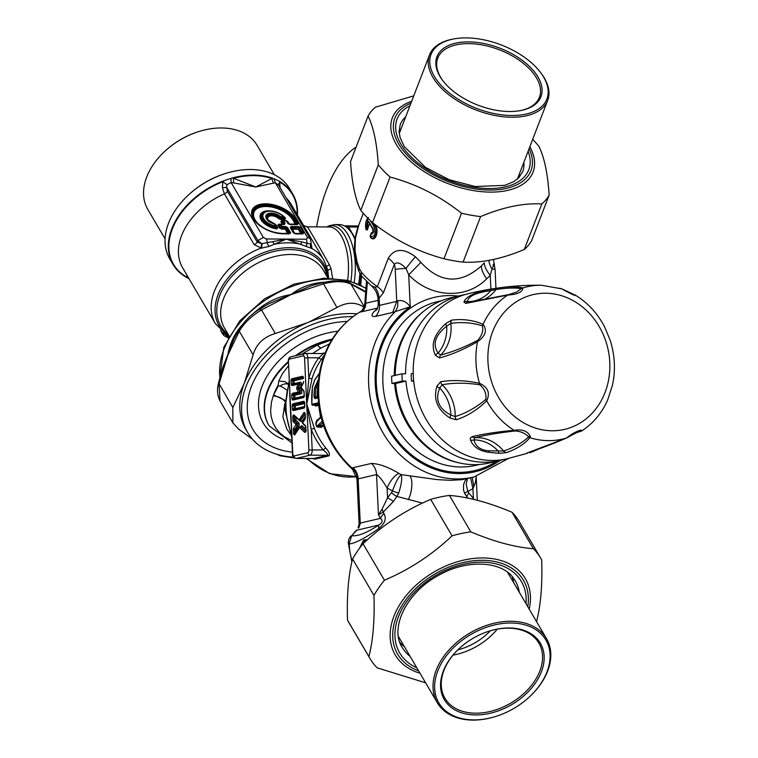 <?xml version="1.0" encoding="UTF-8"?>
<svg xmlns="http://www.w3.org/2000/svg" width="758" height="758" viewBox="0 0 758 758"><rect width="100%" height="100%" fill="white"/><g stroke="black" fill="none" stroke-linecap="round" stroke-linejoin="round"><path stroke-width="1.14" d="M391.952 383.472L402.299 381.066A88.932 77.799 -103.1 0 1 401.958 373.798L391.611 376.205A88.932 77.799 76.9 0 0 391.952 383.472L395.61 383.501A84.792 74.18 76.9 0 0 489.27 462.949L499.617 460.542A84.792 74.18 76.9 0 0 503.378 459.547M464.938 294.616A84.792 74.18 76.9 0 0 461.12 295.383L450.773 297.799A84.792 74.18 76.9 0 0 395.259 375.362M401.958 373.798L405.606 373.817A84.792 74.18 76.9 0 1 461.12 295.383M395.61 383.501L405.947 381.084A84.792 74.18 76.9 0 0 499.617 460.542M402.299 381.066L405.947 381.084M413.214 373.391L411.196 373.855A78.453 68.637 76.9 0 0 411.537 381.122L413.707 381.141M413.66 380.63L411.537 381.122M467.667 302.546L508.722 294.578A4.87 3.193 -102.6 0 0 507.756 295.07L465.791 303.389A4.87 4.084 -101.1 0 1 467.496 302.527L467.44 301.618C468.008 296.369 475.806 292.692 490.805 290.608L495.969 289.528C506.363 287.936 514.824 287.633 521.352 288.637L516.568 292.114L508.76 294.568A4.87 3.193 -102.6 0 0 508.722 294.578L509.907 294.303M581.879 430.809A4.87 4.813 -105.6 0 1 580.619 431.368L581.879 430.809C582.447 428.346 571.655 433.434 566.766 437.935A78.178 68.391 76.9 0 1 529.927 437.679L530.306 436.437A4.87 3.79 144.4 0 1 528.212 436.409L528.354 437.101A4.87 4.567 -148.3 0 0 529.927 437.679C524.517 444.074 516.662 449.058 506.382 452.621L499.276 453.341L488.73 452.299C479.369 450.982 473.267 446.86 470.424 439.953L470.311 438.029L472.073 436.693C483.86 433.841 497.883 431.728 514.132 430.345A78.178 68.391 76.9 0 1 486.702 400.764C490.341 392.995 487.934 387.167 479.482 383.283A4.87 3.695 106.1 0 0 479.833 384.78C484.533 388.826 486.532 393.686 485.859 399.362A4.87 3.989 -139.8 0 0 486.702 400.764C477.54 409.775 467.421 416.104 456.354 419.743L450.157 418.094C437.413 409.945 433.017 399.295 436.959 386.144L440.663 381.757C452.412 379.796 465.355 380.298 479.482 383.283A78.178 68.391 76.9 0 1 477.521 341.697C485.527 336.097 487.385 330.299 483.092 324.291A4.87 4.311 120 0 0 482.391 325.817C483.557 330.583 482.012 335.424 477.739 340.323A4.87 3.42 -122.7 0 0 477.521 341.697C463.905 349.457 451.247 354.867 439.536 357.928L435.509 355.426C430.459 345.108 433.86 334.505 445.704 323.638L451.654 320.132C462.825 318.739 473.305 320.122 483.092 324.291A78.178 68.391 76.9 0 1 507.756 295.07C517.667 294.407 522.707 292.029 522.868 287.945A4.87 4.756 113.3 0 0 521.352 288.637M465.791 303.389L463.915 302.054C465.999 296.416 475.2 292.086 491.525 289.044L498.612 287.926A4.87 4.387 82.7 0 0 495.969 289.528A38.98 34.101 76.9 0 1 484.627 299.296M498.612 287.926C508.988 286.439 517.07 286.448 522.868 287.945A78.178 68.391 76.9 0 1 541.582 285.245C516.928 284.913 492.321 287.775 467.771 293.839A84.792 74.18 76.9 0 0 413.205 372.936A84.792 74.18 76.9 0 0 470.746 456.913A84.792 74.18 76.9 0 0 506.268 458.978L526.488 453.53A4.87 4.709 -93.3 0 0 528.449 452.507M491.525 289.044A4.87 1.469 79.5 0 0 490.805 290.608A37.35 32.679 76.9 0 1 467.44 301.618A4.87 4.567 20.9 0 0 463.915 302.054M559.707 288.201L561.763 288.874C569.4 293.119 573.977 295.336 575.493 295.535M477.739 340.323C464.607 347.155 452.261 352.053 440.711 355.019L438.086 353.086C432.287 344.255 435.168 335.292 446.718 326.177L450.849 323.372C461.944 321.837 472.452 322.652 482.391 325.817M485.859 399.362C476.46 407.34 466.255 413.072 455.245 416.549L450.906 415.071C438.617 408.666 434.893 399.646 439.735 388.02L442.113 384.742C453.701 382.695 466.274 382.714 479.833 384.78M451.654 320.132A4.87 4.273 85.5 0 0 450.849 323.372A38.98 34.101 76.9 0 1 440.711 355.019A4.87 4.103 -106.9 0 0 439.536 357.928M445.704 323.638A4.87 1.867 47.3 0 0 446.718 326.177A37.35 32.679 76.9 0 1 438.086 353.086A4.87 3.648 -25.6 0 0 435.509 355.426M440.663 381.757A4.87 4.15 83.3 0 0 442.113 384.742A38.98 34.101 76.9 0 1 455.245 416.549A4.87 4.207 -111.1 0 0 456.354 419.743M436.959 386.144A4.87 2.985 16.4 0 0 439.735 388.02A37.35 32.679 76.9 0 1 450.906 415.071A4.87 2.407 -57.2 0 0 450.157 418.103M472.073 436.693A4.87 4.084 78 0 0 474.859 437.698C486.465 434.874 499.901 432.638 515.194 430.989A4.87 3.25 87.1 0 1 514.132 430.345C522.309 428.99 527.701 431.018 530.306 436.437M499.276 453.341A4.87 1.563 -88.6 0 1 498.385 451.256A37.35 32.679 76.9 0 0 473.958 439.924L474.859 437.698A38.98 34.101 76.9 0 1 503.587 451.029L488.796 450.811C480.525 450.138 475.579 446.5 473.958 439.924A4.87 4.169 -18.4 0 1 470.424 439.953M528.212 436.409C524.83 433.112 520.49 431.302 515.194 430.989M528.354 437.101C522.158 442.956 513.896 447.599 503.587 451.029A4.87 4.34 -111.1 0 0 506.382 452.621M561.763 288.874A4.87 1.023 -66.8 0 1 561.896 288.883L575.654 295.317C587.933 302.944 597.598 313.471 604.628 326.897L610.294 340.579C614.918 355.388 615.648 370.226 612.492 385.092L607.689 399.93C601.909 412.996 593.343 423.267 581.983 430.752M610.294 340.579L604.628 326.897M577.046 432.505L580.619 431.368A4.87 4.813 -105.6 0 1 580.344 431.435L580.211 431.463C578.847 431.103 567.789 437.357 567.06 437.83L567.06 437.83A4.87 3.25 66.8 0 1 566.766 437.935C551.824 444.273 538.73 449.219 527.492 452.763A4.87 4.112 72.2 0 0 528.032 452.64L567.06 437.83M580.344 431.435L578.316 432.032M527.492 452.763L526.488 453.53M530.041 452.753L538.985 448.925M361.604 272.397L359.633 269.137L357.103 262.088L355.028 250.481L355.445 238.059L358.913 224.662C352.972 240.03 352.991 255.617 358.96 271.43L361.869 276.329A7.305 4.349 -39.9 0 1 361.604 272.397A68.22 37.398 21.1 0 0 377.361 286.657A19.49 10.688 -158.9 0 1 383.377 292.863L394.302 264.476A9.75 4.624 90.4 0 1 395.24 269.441A9.75 0.976 -2.7 0 1 406.051 268.446C400.565 262.837 396.652 261.51 394.302 264.476A19.49 10.688 21.1 0 0 388.286 258.27C394.378 248.34 403.417 247.847 415.403 256.791L420.898 262.391C440.209 283.369 460.362 284.553 481.368 265.935L484.305 262.818C484.39 266.361 486.361 270.549 490.236 275.372L491.999 269.033A19.49 11.597 42.1 0 1 488.91 260.335M358.913 224.662L363.281 213.311M370.255 235.747L371.183 233.113L372.377 232.384A0.976 0.786 -60.6 0 1 371.865 233.218A0.976 0.777 -61.4 0 0 371.354 234.042C373.647 233.758 374.111 231.777 372.765 228.101A0.976 0.635 145.5 0 0 372.794 228.622L372.794 228.622A0.976 0.635 145.5 0 0 372.927 228.745M366.114 229.579L367.327 229.958L369.516 223.288A68.22 37.398 21.1 0 0 373.088 229.38L373.249 229.683M373.41 231.597L372.377 232.384M372.765 222.757A68.713 37.663 -158.9 0 0 374.31 225.145C378.46 230.148 374.897 241.688 370.51 236.979A0.976 0.701 -44.2 0 1 370.292 236.269C375.163 237.112 376.281 233.635 373.647 225.818A0.976 0.635 -34.5 0 1 374.31 225.145A0.976 0.635 145.5 0 0 374.983 224.463A68.22 37.398 21.1 0 0 374.983 224.463C379.606 229.987 375.636 242.901 370.728 237.69A0.976 0.701 135.8 0 0 370.671 237.15M370.283 236.742L370.728 237.69M370.33 235.719A0.976 0.531 21.1 0 0 370.207 235.871A0.976 0.976 0 0 0 370.416 236.903L370.51 236.979M371.401 233.246L370.207 235.871A0.976 0.531 21.1 0 0 370.292 236.269L371.088 234.203A0.976 0.531 -158.9 0 1 371.126 233.654L372.851 233.085L372.794 228.622L369.146 222.397A0.976 0.701 154.1 0 0 369.326 222.606C368.132 221.62 367.535 222.7 367.554 225.865L367.431 227.353A0.976 0.531 -158.9 0 1 366.73 226.794L368.322 225.467M368.018 218.323L365.934 228.859A0.976 0.616 161.9 0 0 366.095 229.456L366.635 229.418A0.976 0.531 -158.9 0 1 365.934 228.859L366.73 226.794M369.099 222.255L369.146 222.397A0.976 0.701 154.1 0 1 369.137 221.923C367.554 220.597 366.768 222.037 366.777 226.244M366.095 229.456L367.431 227.353A0.976 0.531 21.1 0 1 368.123 227.893M371.126 233.654L371.865 233.218M459.054 462.863A84.062 73.535 -103.1 0 1 394.605 383.491M394.293 375.58A84.062 73.535 -103.1 0 1 423.713 311.244M365.195 541.771L364.058 540.094A0.976 0.976 0 0 0 363.196 540.577L363.243 540.937A70.655 48.692 149.6 0 0 359.775 547.939M317.867 386.608L317.706 387.689A69.196 60.536 76.9 0 0 317.052 396.794L317.147 397.296M420.898 262.391L408.723 274.813L406.051 268.446A19.49 2.312 127.6 0 1 415.403 256.791M358.96 271.43A7.305 3.098 -22.1 0 1 359.633 269.137M493.486 259.425L495.078 269.592A9.75 0.976 -2.7 0 0 491.999 269.033C494.51 263.481 494.841 262.183 492.984 265.148M364.503 540.094A68.22 47.005 -30.4 0 1 364.56 539.98L364.124 540.454L365.081 540.312L364.342 540.302A0.976 0.673 149.6 0 0 363.243 540.937L364.247 542.643M301.381 390.18A1.952 0.929 90.4 0 1 301.807 392.265A1.952 0.929 90.4 0 1 300.992 393.8A0.976 0.853 76.9 0 0 300.092 392.824L300.282 391.014A0.976 0.739 -38.9 0 0 301.381 390.18L299.789 388.21A0.976 0.739 -38.9 0 1 298.69 389.044L298.614 387.49A0.976 0.625 -152.7 0 1 299.789 388.21L301.163 385.538A0.976 0.625 27.3 0 0 299.988 384.818L299.202 383.131A0.976 0.853 76.9 0 0 298.396 384.098L292.218 385.538A0.976 0.853 -103.1 0 1 293.033 384.571M298.633 422.68A1.952 0.929 90.4 0 1 299.183 424.253A1.952 0.929 90.4 0 1 298.794 426.043A0.976 0.692 33.3 0 0 297.667 425.247L297.591 423.57A0.976 0.786 -47.5 0 0 298.633 422.68L295.999 420.273L294.682 420.368L294.53 417.023L295.516 416.976M318.142 382.221L315.953 387.679A71.148 62.241 76.9 0 0 315.328 396.785L315.745 397.647A0.976 0.853 -103.1 0 0 314.93 398.575L314.011 396.822L317.943 396.813M361.869 276.329L371.344 285.738L375.002 287.206L377.361 286.657L388.286 258.27M379.246 297.913C377.692 299.884 377.664 299.941 379.161 298.112A19.49 16.752 65.1 0 0 375.002 287.206M467.459 478.544L466.189 484.191L467.79 491.383A7.315 0.777 155.8 0 0 464.597 493.439L467.913 498.12M472.613 499.143L473.38 498.357L473.826 499.437M466.701 497.883L466.843 496.907A7.315 1.914 137.5 0 1 468.918 493.098L473.38 498.357L472.926 488.683L470.576 477.815M364.56 539.98L366.161 539.696L366.616 540.482M384.06 513.716L383.169 512.19A7.305 2.066 -119.6 0 0 382.032 509.234L387.575 497.769L387.111 488.105A14.62 5.562 118.9 0 1 399.115 473.513C388.598 467.165 379.379 463.801 371.458 463.422A14.62 12.791 76.9 0 1 376.555 474.565C379.341 476.242 382.856 480.761 387.111 488.105A109.645 95.915 76.9 0 0 392.502 490.862A7.315 2.103 -160.3 0 0 398.708 492.984L396.946 496.433A7.315 2.956 39.8 0 1 391.535 492.567L387.575 497.769L393.497 501.351L383.169 512.19L378.46 514.9L380.488 518.358A9.75 6.718 -30.4 0 1 384.06 513.716C386.618 518.728 384.903 523.626 378.905 528.43C365.166 538.199 355.227 543.382 349.087 543.969L351.674 535.707C357.691 536.484 366.739 532.94 378.801 525.067A9.75 4.15 54.6 0 0 378.905 528.43M422.5 503.104L396.946 496.433L393.497 501.351M303.57 382.392A0.976 0.625 27.3 0 0 303.342 382.601L301.106 386.94A0.976 0.625 27.3 0 0 301.115 387.385L303.702 390.597A0.976 0.739 141.1 0 0 303.806 391.213L304.309 395.543M318.398 379.587L314.646 387.594L317.706 387.689M317.687 380.355L318.786 381.426M391.535 492.567L392.502 490.862C395.581 482.41 398.481 477 401.209 474.631L437.205 479.615L450.233 480.316L461.755 479.719L473.892 477.047L508.372 458.514M398.708 492.984C401.465 484.457 402.299 478.336 401.209 474.631A95.025 83.124 76.9 0 1 399.115 473.513M464.597 493.439L463.47 489.677L463.564 484.694L464.919 480.97L467.146 478.412M481.368 265.935C481.396 269.602 483.159 273.894 486.674 278.83C465.895 300.035 430.004 297.543 408.723 274.813L410.23 306.8C406.724 301.874 402.583 299.855 397.817 300.746L396.747 301.371L392.691 312.448L395.354 311.566A95.025 83.124 76.9 0 0 378.953 425.134A95.025 83.124 76.9 0 0 473.892 477.047M499.958 460.457A90.155 78.87 76.9 0 1 388.996 430.07A90.155 78.87 76.9 0 1 410.23 306.8L395.354 311.566L397.675 306.791L397.817 300.746M376.783 309.709L374.111 311.51C370.965 315.214 371.411 316.872 375.447 316.474A14.62 12.791 76.9 0 0 379.502 305.389L378.612 305.038L378.233 303.503M356.194 530.363L351.674 535.707A347.751 92.069 137.2 0 1 356.876 530.183L378.801 525.067C382.544 522.783 383.103 520.547 380.488 518.358L360.249 523.077A9.75 0.976 177.3 0 0 359.093 523.589L359.112 524.166L360.258 523.598A9.75 8.527 76.9 0 0 360.249 523.077L358.164 478.857L355.54 472.187L352.015 468.074A21.565 8.224 35 0 1 353.067 467.714A14.62 12.791 -103.1 0 1 358.164 478.857L376.555 474.565L378.46 514.9L382.032 509.234M350.945 535.934A9.75 9.75 0 0 0 348.348 543.344A9.75 1.829 -4.4 0 0 349.087 543.969L349.855 551.568L351.977 561.47M291.887 440.663L284.572 436.835L279.626 432.78L275.77 428.071L273.041 422.945L271.137 416.436L270.606 410.827L271.411 402.384L273.202 395.922A61.436 42.268 -30.5 0 1 273.562 394.937L284.999 400.3M278.499 385.642A13.227 9.115 -30.4 0 1 278.063 385.377A63.35 43.651 149.6 0 0 273.562 394.937L278.499 385.642A9.75 4.103 -146.6 0 1 280.005 386.097A9.75 4.103 -146.6 0 1 286.515 389.944M319.213 373.741L314.741 379.947L312.533 386.788M315.972 423.731A0.976 0.474 -2.2 0 0 315.802 424.016A0.976 0.474 -2.2 0 0 315.972 424.272L317.242 420.993L320.511 417.933L320.587 416.028A72.124 63.094 76.9 0 1 318.654 404.668L317.564 402.915L318.464 403.862M322.671 420.785L316.721 426.403L317.223 426.839M320.511 417.933L321.098 416.872L320.511 417.933M366.521 281.36L364.731 304.394L365.716 303.257C365.773 307.075 364.38 309.918 361.528 311.803L359.955 312.031C363.044 310.212 364.731 307.473 365.015 303.806M468.918 493.098L467.79 491.383A109.645 95.915 76.9 0 0 472.926 488.683L475.247 483.092L476.204 477L477.303 500.299M374.111 311.51L377.342 308.686M377.029 309.302L375.731 309.965M280.005 386.097A9.75 5.676 136 0 1 288.04 384.23M290.2 433.993L286.789 428.99L282.867 416.891L284.828 403.389M288.173 383.794L284.913 381.606L278.792 381.037L282.308 373.865L288.362 365.887M278.063 385.386L278.792 381.037M312.684 405.16L318.322 403.891M318.322 425.086A0.976 0.853 71.1 0 0 319.184 425.74L322.709 423.011M323.306 424.878L321.648 425.759L319.184 425.74L317.725 426.944L320.17 426.953L321.648 425.759A0.976 0.853 -108.9 0 1 322.491 426.375L323.638 425.844M316.702 426.337L316.721 426.403A72.124 63.094 76.9 0 1 315.972 424.272L315.934 424.243M301.703 354.242L317.365 344.966L331.796 339.821M358.761 527.975L360.258 523.598M364.731 304.394C363.054 309.435 361.49 311.936 360.041 311.889L359.955 312.031A95.025 83.124 76.9 0 0 352.015 468.074L356.999 479.198L357.748 479.065M359.112 524.195L358.022 527.9M294.066 455.946A2.435 2.132 76.9 0 0 296.321 458.382A4.87 2.312 90.4 0 1 296.056 458.41C293.355 457.5 292.171 456.003 292.512 453.919L288.457 361.765A2.435 1.156 90.4 0 1 289.49 359.074L303.285 355.862A2.435 1.156 90.4 0 1 304.555 358.013L307.843 357.767L308.809 378.147L306.725 404.023L311.225 429.407L312.182 449.788A4.87 2.312 90.4 0 1 310.117 455.17A2.435 2.132 -103.1 0 1 307.852 452.725L294.066 455.946A2.435 1.156 90.4 0 1 292.796 453.796L292.512 453.928M303.285 355.862A2.435 2.132 -103.1 0 1 305.322 353.455A4.87 2.312 90.4 0 1 305.578 353.427L322.709 353.579C323.183 353.825 321.875 355.246 318.767 357.833A70.655 61.815 76.9 0 0 308.809 378.147L311.993 378.773L306.725 404.023L308.894 450.044L323.107 449.864C326.461 452.479 327.92 454.288 327.503 455.283L310.117 455.17L296.321 458.382L312.997 458.495M318.464 404.289L314.523 405.189M322.491 426.375L321.165 427.465A0.976 0.815 -147.8 0 0 320.17 426.953L319.668 426.953M312.618 353.474L321.108 347.979L329.417 343.933M291.063 423.22L289.641 393.184M304.555 358.013L306.725 404.023L314.333 428.261L311.225 429.407A70.655 61.815 76.9 0 0 323.107 449.864L325.807 448.016C329.114 451.796 330.156 454.412 328.934 455.88A2.435 2.132 -103.1 0 0 327.503 455.283L313.708 458.505A2.435 2.132 -103.1 0 1 315.139 459.092L312.353 458.524M324.291 355.057L321.61 359.169A2.435 0.938 35.9 0 1 318.767 357.833L307.843 357.767A4.87 2.312 90.4 0 0 305.578 353.427L291.081 356.724A2.435 2.132 76.9 0 0 289.49 359.074M322.993 353.55A2.435 2.132 76.9 0 0 324.073 353.001L324.898 353.522M312.552 386.618A72.124 63.094 76.9 0 0 311.926 404.232A0.976 0.853 76.9 0 0 312.836 405.179L314.627 405.189A0.976 0.853 -103.1 0 1 315.527 406.108L314.437 404.412M321.165 427.465L319.829 427.067M529.529 696.801A62.071 42.77 -30.4 0 1 496.367 716.263A62.071 42.77 -30.4 0 1 435.101 680.675A62.071 42.77 -30.4 0 1 511.015 623A62.071 42.77 -30.4 0 1 549.124 647.957A62.071 42.77 -30.4 0 1 529.529 696.801L529.814 696.536A63.312 43.623 149.6 0 0 546.518 638.643A63.312 43.623 149.6 0 0 510.939 621.266A63.312 43.623 149.6 0 0 449.124 649.786A63.312 43.623 149.6 0 0 437.309 702.723L398.452 636.502A63.312 43.623 -30.4 0 1 398.386 636.379M507.595 572.299A63.312 43.623 -30.4 0 1 507.661 572.413L546.518 638.643M488.588 631.31A54.462 37.53 -30.4 0 1 508.277 628.174A54.462 37.53 -30.4 0 1 538.881 643.116A54.462 37.53 -30.4 0 1 528.714 688.652A54.462 37.53 -30.4 0 1 475.55 713.193A54.462 37.53 -30.4 0 1 444.946 698.241A54.462 37.53 -30.4 0 1 459.168 648.573M509.101 627.975A55.694 38.383 149.6 0 0 488.777 631.253A55.694 38.383 149.6 0 0 459.016 648.706A55.694 38.383 149.6 0 0 459.357 711.999A55.694 38.383 149.6 0 0 537.593 679.613A55.694 38.383 149.6 0 0 509.101 627.975M497.295 629.149A54.462 37.53 -30.4 0 1 453.028 655.12M437.309 702.723A63.312 43.623 149.6 0 0 472.888 720.1A63.312 43.623 149.6 0 0 495.997 716.376L496.367 716.263M490.36 630.779A48.768 33.608 -30.4 0 1 457.832 649.862M442.861 80.699A54.462 29.846 -158.9 0 1 437.773 58.101A54.462 29.846 -158.9 0 1 468.624 43.623A54.462 29.846 -158.9 0 1 521.75 62.109A54.462 29.846 -158.9 0 1 539.431 97.232A54.462 29.846 -158.9 0 1 520.5 110.592M468.548 41.88A55.694 30.528 21.1 0 0 442.52 80.253A55.694 30.528 21.1 0 0 521.049 110.478A55.694 30.528 21.1 0 0 535.034 72.626A55.694 30.528 21.1 0 0 468.548 41.88M466.208 37.9A62.071 34.025 -158.9 0 1 540.738 72.73A62.071 34.025 -158.9 0 1 520.111 115.064A62.071 34.025 -158.9 0 1 440.142 84.28A62.071 34.025 -158.9 0 1 453.227 39.046A62.071 34.025 -158.9 0 1 466.208 37.9M453.227 39.046L452.138 39.264A63.312 34.697 21.1 0 0 429.521 54.917A63.312 34.697 21.1 0 0 450.072 95.745A63.312 34.697 21.1 0 0 511.821 117.234A63.312 34.697 21.1 0 0 547.683 100.407A63.312 34.697 21.1 0 0 541.401 73.621L540.738 72.73M425.636 682.825L377.19 667.855A99.023 68.229 -30.4 0 1 372.614 662.52A99.023 68.229 -30.4 0 1 369.904 658.399A99.023 68.229 -30.4 0 1 368.909 656.627C373.05 640.415 374.736 620.016 373.959 595.418A99.023 68.229 -30.4 0 1 384.42 580.221C409.434 569.628 431.984 554.837 452.071 535.849A99.023 68.229 -30.4 0 1 470.822 531.889C494.15 541.695 515.014 547.304 533.414 548.726A99.023 68.229 -30.4 0 1 540.71 558.182A99.023 68.229 -30.4 0 1 541.695 559.954C542.482 584.56 540.795 604.96 536.645 621.162A99.023 68.229 -30.4 0 1 536.456 621.494M399.826 642.329A65.605 45.205 149.6 0 0 404.44 646.707M513.649 582.627A65.605 45.205 149.6 0 0 512.076 576.468M540.71 558.182L519.315 521.722A99.023 68.229 149.6 0 0 512.029 512.266C488.692 502.459 467.828 496.85 449.428 495.429A99.023 68.229 149.6 0 0 430.677 499.389C405.672 509.982 383.122 524.773 363.035 543.761A99.023 68.229 149.6 0 0 352.565 558.959C348.424 575.161 346.738 595.57 347.515 620.167A99.023 68.229 149.6 0 0 348.509 621.948L369.904 658.399M452.071 535.849L430.677 499.389M449.428 495.429L470.822 531.889M363.035 543.761L384.42 580.221M373.959 595.418L352.565 558.959M347.515 620.167L368.909 656.627M533.414 548.726L512.029 512.266M532.685 139.377A99.023 54.273 -158.9 0 1 538.91 146.332C544.339 157.351 547.75 173.61 549.143 195.119A99.023 54.273 -158.9 0 1 545.931 199.771A99.023 54.273 -158.9 0 1 541.809 203.959C523.427 202.926 503.028 207.142 480.6 216.589A99.023 54.273 -158.9 0 1 461.508 213.206C439.716 195.915 415.896 183.862 390.067 177.059A99.023 54.273 -158.9 0 1 378.308 164.827C376.916 143.328 373.495 127.069 368.066 116.05A99.023 54.273 -158.9 0 1 375.399 107.21L413.764 95.859M519.325 177.192A65.605 35.958 21.1 0 0 519.23 174.321M401.067 128.832A65.605 35.958 21.1 0 0 399.078 130.897M368.066 116.05L350.547 161.577C351.939 183.076 355.35 199.335 360.78 210.354A99.023 54.273 21.1 0 0 372.538 222.587C394.34 239.879 418.151 251.921 443.989 258.734A99.023 54.273 21.1 0 0 463.081 262.116C481.463 263.149 501.862 258.933 524.29 249.486A99.023 54.273 21.1 0 0 528.411 245.298A99.023 54.273 21.1 0 0 531.623 240.646L549.143 195.119M390.067 177.059L372.538 222.587M360.78 210.354L378.308 164.827M443.989 258.734L461.508 213.206M480.6 216.589L463.081 262.116M524.29 249.486L541.809 203.959M310.771 244.294L310.695 244.01A4.87 4.643 -105 0 0 311.955 248.529L286.353 239.102L269.232 246.378L261.434 248.15L254.214 244.673A4.87 3.354 -30.4 0 0 257.218 242.096L257.891 240.561L263.329 237.444L266.323 238.959A4.87 2.312 90.4 0 1 267.157 243.053A4.87 1.961 -118.9 0 0 269.232 246.378M225.088 334.259L226.471 335.974A4.87 0.796 130 0 1 227.012 335.567M228.101 337.935L223.762 335.51L222.539 332.411L228.48 337.225M327.75 271.231C327.096 270.805 328.195 269.971 331.038 268.749L332.554 278.158M310.695 244.01L310.562 243.943A4.87 4.567 -100.9 0 0 311.69 248.491M310.382 239.149A4.87 3.354 149.6 0 0 310.354 239.092L311.178 242.645L310.553 243.943L307.217 243.327A4.87 2.17 -59.6 0 0 306.44 246.634M272.7 241.641A4.87 2.53 -115.1 0 0 274.567 244.18A62.867 43.32 -30.4 0 1 301.362 244.36A4.87 1.743 -66.4 0 1 301.57 241.84L286.353 239.102L262.022 243.612A4.87 1.118 -85.6 0 1 261.434 248.15M266.323 238.959L306.384 239.234L307.217 243.327L301.57 241.84M254.214 244.673L224.406 193.868L222.388 187.586L222.843 181.721L226.936 184.677L226.651 187.321L257.891 240.561L261.557 243.669A4.87 1.345 -84.7 0 1 260.828 248.179A62.867 43.32 149.6 0 0 215.424 323.694L228.812 336.637M307.378 227.201C305.455 222.966 316.872 242.427 329.36 264.656L331.038 268.749M311.074 244.701A4.87 3.354 149.6 0 0 311.5 245.061L311.955 248.529A62.867 43.32 149.6 0 1 323.856 260.06L327.683 269.744L328.631 278.063M286.249 198.018A62.867 43.32 149.6 0 1 291.1 204.243L323.856 260.06M187.254 275.685L186.241 276.803L188.069 277.077M280.043 187.984L279.778 182.109L278.347 184.545M261.557 243.669L257.218 242.096L227.409 191.291L226.651 187.321A4.87 0.966 2 0 1 222.388 187.586M233.492 178.263L255.768 186.989L271.847 178.518L273.306 183.161L255.768 186.989L233.597 182.896L233.492 178.263A139.273 80.168 -157.1 0 1 232.119 178.064A69.442 47.849 -30.4 0 1 273.022 178.338A139.245 80.49 -157.4 0 1 271.847 178.518A68.95 47.517 -30.4 0 0 233.492 178.263M189.055 278.764L186.383 277.286A9.238 4.33 -1.8 0 1 186.241 276.803A68.95 47.517 149.6 0 1 172.303 229.039A68.95 47.517 149.6 0 1 222.843 181.721A9.229 8.613 -51.9 0 1 223.487 180.897A69.442 47.849 -30.4 0 0 173.013 264.428L169.754 258.857A69.442 47.849 149.6 0 1 188.069 195.356A69.442 47.849 149.6 0 1 225.164 173.591A69.442 47.849 149.6 0 1 289.537 188.571L292.796 194.143A69.442 47.849 -30.4 0 1 297.411 215.007M186.383 277.286A69.442 47.849 -30.4 0 1 173.013 264.428M278.556 185.028L275.41 182.868L273.903 178.689L279.437 181.276A69.442 47.849 -30.4 0 1 292.796 194.143M279.437 181.276A9.238 6.936 -70.2 0 1 279.778 182.109A68.95 47.517 149.6 0 1 297.108 214.486M226.936 184.677L231.124 182.564L231.019 178.395L232.119 178.064M273.903 178.689L273.022 178.338M273.306 183.161A147.545 80.869 -158.9 0 0 275.41 182.868L307.615 237.747A4.87 3.354 149.6 0 1 310.354 239.092L278.394 184.734M231.019 178.395L223.487 180.897M354.185 282.298A43.86 20.788 -89.6 0 0 339.565 225.742A43.86 20.788 -89.6 0 0 334.837 224.567L339.518 224.595A43.86 20.788 90.4 0 1 350.67 231.569A43.86 20.788 90.4 0 1 355.057 239.651M359.861 273.344A43.86 20.788 90.4 0 1 358.562 284.079M266.38 211.198A13.966 7.656 21.1 0 0 266.049 211.255A13.966 7.656 21.1 0 0 261.917 219.858A13.966 7.656 21.1 0 0 276.604 228.262L275.741 227.059L276.537 226.453A1.459 1.004 149.6 0 0 275.76 226.111A12.185 6.68 -158.9 0 1 263.699 213.377A12.185 6.68 -158.9 0 1 283.511 216.769A1.459 0.777 -44.7 0 1 284.108 216.883A1.459 0.777 -44.7 0 1 284.155 216.93L283.767 217.745A1.459 0.692 -89.6 0 0 283.511 216.769L280.631 216.75A1.459 0.673 -48.9 0 0 279.797 217.319L280.877 217.726A1.459 0.692 -89.6 0 0 280.631 216.75A9.087 4.984 -158.9 0 0 266.437 214.76A9.087 4.984 -158.9 0 0 274.557 224.065L275.741 227.059A13.218 7.248 -158.9 0 1 262.609 218.948A13.218 7.248 -158.9 0 1 266.702 211.122A13.218 7.248 -158.9 0 1 284.06 216.835M274.604 224.046L275.58 224.662A46.532 2.435 -123.3 0 1 275.344 224.396A1.459 1.383 -42.4 0 0 275.201 224.216L275.201 224.216A1.459 1.383 -42.4 0 0 274.51 223.818L274.557 224.065A1.459 1.004 149.6 0 1 275.344 224.396L277.324 227.637A0.976 0.673 149.6 0 0 277.845 227.864L276.101 224.889A0.976 0.673 -30.4 0 1 275.58 224.662L275.201 224.216A1.459 1.459 0 0 0 274.472 223.781L267.602 219.659A8.054 4.415 -158.9 0 1 269.725 214.258A8.054 4.415 -158.9 0 1 279.797 217.319A40.098 37.786 58.8 0 1 279.342 218.332L280.631 219.432L284.819 219.46L285.093 218.029L284.155 216.93A1.459 1.459 0 0 0 284.108 216.883C278.916 212.268 273.117 210.354 266.702 211.122L266.049 211.255M302.859 233.947L295.497 233.89A1.459 0.692 -89.6 0 0 295.061 233.568A1.459 0.692 -89.6 0 0 294.985 233.578L291.053 227.921L291.413 227.495A1.459 0.692 -89.6 0 0 291.157 226.509L290.276 227.58A1.459 1.004 -30.4 0 1 291.053 227.921L291.764 228.973A0.976 0.673 149.6 0 0 292.285 229.2L298.33 229.248L298.775 227.542L302.707 233.208L302.347 233.635A1.459 0.692 90.4 0 1 302.423 233.625L302.423 233.625A1.459 0.692 90.4 0 1 302.859 233.947L303.74 232.877A1.459 1.004 149.6 0 0 302.707 233.208L295.137 233.578M294.985 233.578L294.123 233.142L294.985 233.578M295.497 233.89L293.346 232.81A1.459 1.004 -30.4 0 1 294.123 233.142L294.284 233.265A0.976 0.966 -52.8 0 0 294.407 233.417M301.428 233.616L301.542 233.312A0.976 0.673 -30.4 0 1 300.85 233.54L294.805 233.492L291.413 227.495L298.775 227.542A1.459 0.692 90.4 0 0 298.529 226.566L300.67 227.646A1.459 1.004 149.6 0 0 299.637 227.978L299.022 229.02L292.124 228.546L291.764 228.973L294.284 233.265A0.976 0.673 149.6 0 0 294.805 233.492L294.843 233.559M280.109 224.207L278.556 224.946L279.086 224.311L278.556 224.946L279.721 224.842A1.459 1.004 149.6 0 1 280.754 224.51A1.459 0.692 90.4 0 0 280.327 224.188A1.459 0.692 90.4 0 0 280.252 224.197A1.459 0.644 84.5 0 0 280.176 224.197A1.459 0.644 84.5 0 0 279.721 224.842L280.858 226.775A1.459 0.521 30.2 0 1 282.147 227.428A1.459 0.692 -89.6 0 0 281.891 226.453L280.754 224.51L284.259 224.529A1.459 0.692 90.4 0 0 283.833 224.216L283.833 224.216A1.459 0.692 90.4 0 0 283.748 224.226L280.403 224.197M285.396 226.471L281.891 226.453A1.459 1.004 -30.4 0 0 280.858 226.775L280.242 227.826A0.976 0.673 -30.4 0 1 279.55 228.044L277.864 225.164A0.976 0.673 -30.4 0 0 278.556 224.946L281.701 229.134L285.207 229.153L285.036 228.499L281.531 228.48L282.147 227.428L285.643 227.457L286.505 227.883L285.899 228.935L285.036 228.499L285.643 227.457A1.459 0.692 -89.6 0 0 285.396 226.471L287.547 227.561L290.617 232.791L289.727 233.852L283.246 233.805A24 13.151 -158.9 0 1 253.314 218.664A24 13.151 -158.9 0 1 265.641 203.817A24 13.151 -158.9 0 1 295.573 218.958L298.273 223.553L297.392 224.624L290.02 224.576A1.459 0.692 -89.6 0 0 289.594 224.254A1.459 0.692 -89.6 0 0 289.518 224.264L287.197 221.336A1.459 1.44 -52.8 0 0 286.856 220.976L287.197 221.336A1.459 1.004 149.6 0 0 286.42 220.995A1.459 0.692 -89.6 0 0 285.984 220.682L283.255 220.663A1.459 0.692 90.4 0 0 283.179 220.673A1.459 0.644 84.5 0 0 283.104 220.663A1.459 0.644 84.5 0 0 282.649 221.308A1.459 1.004 -30.4 0 1 283.681 220.976L285.141 223.468A1.459 1.004 149.6 0 0 284.108 223.799L282.649 221.308L281.483 221.421L283.037 220.682M283.331 220.673L285.908 220.692A1.459 0.692 -89.6 0 1 285.984 220.682A1.459 1.459 0 0 1 286.856 220.976L286.856 220.976A1.459 1.44 -52.8 0 0 286.05 220.682M287.547 227.561A1.459 1.004 149.6 0 0 286.505 227.883L289.575 233.113L282.895 233.502M289.727 233.852A1.459 0.692 -89.6 0 0 289.3 233.53L289.3 233.53A1.459 0.692 -89.6 0 0 289.224 233.54L289.575 233.113A1.459 1.004 149.6 0 1 290.617 232.791M285.785 220.673L287.879 221.687A0.976 0.673 149.6 0 1 287.358 221.459L289.518 224.264L288.656 223.828A1.459 1.004 149.6 0 0 287.879 223.487L290.02 224.576M298.273 223.553A1.459 1.004 149.6 0 0 297.231 223.885L289.67 224.264M297.392 224.624A1.459 0.692 -89.6 0 0 296.956 224.302L296.956 224.302A1.459 0.692 -89.6 0 0 296.88 224.311L297.231 223.885L294.53 219.28A1.459 1.004 -30.4 0 1 295.573 218.958M220.512 330.327L222.843 334.297M282.829 224.207L281.483 221.421L282.023 220.777L281.483 221.421A0.976 0.673 -30.4 0 1 280.792 221.639L281.682 220.569L285.728 220.597M288.296 233.53L289.575 233.113M287.879 221.687L289.338 224.178A0.976 0.673 149.6 0 1 288.817 223.951A0.976 0.966 -52.8 0 0 288.94 224.103M295.961 224.292L297.231 223.885M278.991 224.311L282.251 224.122L280.792 221.639M270.814 210.932A14.658 8.035 21.1 0 0 260.335 218.181A14.658 8.035 21.1 0 0 276.642 228.907L277.324 227.637L275.58 224.662M284.657 218.806L285.093 218.029L284.657 218.806L280.469 218.778A46.532 40.705 76.9 0 0 280.877 217.726L283.767 217.745L284.657 218.806M280.631 219.432L278.764 218.683A0.976 0.493 133.5 0 0 279.342 218.332A7.305 3.998 21.1 0 0 270.265 215.234A7.305 3.998 21.1 0 0 267.811 219.924M285.122 218.067A0.976 0.559 138.7 0 0 285.548 218.171A14.658 8.035 21.1 0 0 282.421 215.395M274.358 174.757L257.114 145.356A63.35 43.651 149.6 0 0 198.388 131.693A63.35 43.651 149.6 0 0 164.552 151.553A63.35 43.651 149.6 0 0 147.838 209.483L165.083 238.874M198.388 131.693L197.952 131.835A61.891 42.647 149.6 0 0 164.893 151.23L164.552 151.553M225.164 173.591L224.425 173.828A67.007 46.172 149.6 0 0 188.638 194.834L188.069 195.356M359.396 284.458A41.425 19.642 -89.6 0 0 360.742 274.813M355.189 238.713A41.425 19.642 -89.6 0 0 352.176 233.635L350.67 231.569M344.833 226.092L345.098 225.875A42.704 20.248 90.4 0 1 348.528 226.983L355.17 238.287A38.677 18.334 -89.6 0 0 353.995 236.449M361.519 275.903L360.799 285.141M360.088 284.79A38.677 18.334 -89.6 0 0 361.509 275.884M358.051 227.049L348.528 226.983M345.098 225.875L358.43 225.96M277.191 454.364L279.882 455.738L294.616 458.031M364.835 307.691C356.402 301.845 347.107 301.779 336.94 307.502L322.794 282.535L311.367 285.709L268.995 303.683M322.794 282.535L333.444 280.744C343.469 280.867 348.898 281.635 349.741 283.047L351.001 284.136C344.132 280.934 334.837 280.867 323.116 283.947L290.939 294.625C298.245 288.807 306.744 284.989 316.437 283.151A90.155 62.118 -30.4 0 1 323.865 282.27M239.386 328.83C245.535 319.914 252.338 313.338 259.795 309.112L261.491 309.946L275.315 333.511C263.651 336.988 256.261 344.094 253.125 354.82L239.301 331.265L239.386 328.83L233.777 339.262L222.786 367.393M263.632 306.782L263.064 305.673C271.809 299.732 281.095 296.046 290.939 294.625L261.491 309.946C251.381 316.077 243.981 323.183 239.301 331.265L227.798 355.294C229.286 345.828 232.952 337.054 238.808 328.981A90.155 62.118 -30.4 0 1 241.328 325.845M221.308 372.424L227.798 355.294L219.015 383.965L220.057 401.01C217.29 395.648 216.788 389.593 218.569 382.847L232.839 407.529L232.867 422.831L238.543 429.037L252.433 439.176M220.057 401.01L232.867 422.831M293.611 457.178A90.155 62.118 -30.4 0 1 247.686 432.591A90.155 62.118 -30.4 0 1 264.646 357.065A90.155 62.118 -30.4 0 1 352.896 316.607M347.041 321.411A84.062 57.921 149.6 0 0 320.018 326.291A84.062 57.921 149.6 0 0 288.959 341.564A84.062 57.921 149.6 0 0 275.116 352.641A84.062 57.921 149.6 0 0 292.427 452.156M247.686 432.591L245.895 429.549A90.155 62.118 -30.4 0 1 244.275 383.377A90.155 62.118 -30.4 0 1 307.426 322.709A90.155 62.118 -30.4 0 1 309.368 321.913A90.155 62.118 -30.4 0 1 356.904 313.821M275.315 333.511L307.426 322.709A156.195 111.17 -14.8 0 0 309.359 321.885L336.94 307.502M232.839 407.529L244.275 383.377L253.125 354.82M365.697 291.963L362.902 290.219M355.53 286.022L365.726 291.688M317.166 284.032A4.87 1.753 81.1 0 1 316.437 283.151M356.156 146.986A127.486 60.441 -89.6 0 0 326.755 188.998A127.486 60.441 -89.6 0 0 316.636 226.879M541.582 285.245L561.896 288.883A4.87 1.023 -66.8 0 1 562.01 288.997M562.91 296.132A69.186 60.526 76.9 0 0 490.435 377.816A69.186 60.526 76.9 0 0 593.258 412.039A69.186 60.526 76.9 0 0 562.91 296.132M488.73 452.299L488.796 450.811M369.137 221.923A69.196 37.928 21.1 0 0 372.765 228.101M373.647 225.818A69.196 37.928 -158.9 0 1 370.615 220.824M367.327 229.958A0.976 0.531 21.1 0 0 366.635 229.418M363.688 540.454L359.33 548.536M301.163 385.538A1.952 0.929 90.4 0 0 301.381 383.302A1.952 0.929 90.4 0 0 300.443 382.174A0.976 0.853 -103.1 0 1 299.713 383.131L299.988 384.818L298.188 387.48L298.264 389.034L300.282 391.014L298.264 389.034A0.976 0.739 -38.9 0 0 297.164 389.877A1.952 0.929 90.4 0 1 297.022 386.76L298.396 384.098A0.976 0.625 -152.7 0 0 299.562 384.818L298.188 387.48A0.976 0.625 -152.7 0 1 297.022 386.76M299.315 383.131L299.258 383.131A0.976 0.976 0 0 0 299.031 383.15L292.853 384.59M304.176 395.998L294.957 398.139L294.824 395.24L300.992 393.8M300.443 382.174L294.275 383.614L294.142 380.706L303.399 378.555M304.669 406.487L295.459 408.638L295.317 405.729L294 405.833L294.417 404.753A0.976 0.853 -103.1 0 1 295.317 405.729L304.574 403.578M305.18 416.35L301.864 421.391A0.976 0.692 33.3 0 0 300.736 420.595L300.282 420.699M301.864 421.391A1.952 0.929 90.4 0 1 300.954 421.6A0.976 0.786 132.5 0 0 300.566 420.756M305.787 429.227L302.072 425.825A1.952 0.929 90.4 0 0 301.163 426.034A0.976 0.692 -146.7 0 1 301.115 426.565L300.14 426.82A0.976 0.692 33.3 0 0 299.552 427.597L294.995 434.524A1.952 0.929 90.4 0 1 293.536 433.159L294.853 433.064L294.701 429.72L293.374 429.814A1.952 0.929 90.4 0 1 293.763 428.024A0.976 0.692 -146.7 0 0 294.89 428.82L294.701 429.72L296.444 429.615L298.794 426.043M302.072 425.825A0.976 0.786 -47.5 0 1 301.021 426.716L305.777 431.065M300.661 426.707L300.414 426.631A0.976 0.976 0 0 0 299.59 427.067L295.033 433.993A0.976 0.692 33.3 0 0 294.995 434.524M300.954 421.6L300.054 420.775M295.648 433.055L295.127 429.72L297.667 425.247L297.591 423.57L294.957 421.154A0.976 0.786 132.5 0 0 295.999 420.273L295.866 417.298M296.539 431.709L296.444 429.615A0.976 0.692 -146.7 0 0 295.317 428.829L297.24 425.247A0.976 0.692 -146.7 0 1 296.113 424.452L293.479 422.045A1.952 0.929 90.4 0 1 292.939 420.472L294.256 420.368L294.095 417.023L292.777 417.127A1.952 0.929 90.4 0 1 294.076 415.119A0.976 0.786 -47.5 0 0 294.275 415.848L299.382 420.519A0.976 0.786 -47.5 0 1 299.183 419.799L294.076 415.119M301.163 426.034L300.765 426.631M441.469 300.718L437.83 301.561A84.062 73.535 76.9 0 0 417.971 309.87A84.062 73.535 76.9 0 0 388.845 411.888A84.062 73.535 76.9 0 0 475.996 465.298L479.634 464.446M366.161 539.696L365.081 540.312L365.678 541.335M293.914 399.04L293.64 398.244L294.957 398.139A0.976 0.853 -103.1 0 1 294.72 398.85M294.824 395.24L293.507 395.335L293.914 394.264A0.976 0.853 -103.1 0 1 294.824 395.24M304.157 392.151L303.949 396.737A0.976 0.853 76.9 0 0 303.484 397.599L292.91 400.063A1.952 0.929 90.4 0 1 291.896 398.348L293.64 398.244L293.507 395.335L293.621 399.106M291.896 398.348L291.754 395.439L293.071 395.335L293.488 394.264L300.092 392.824L299.855 391.014A0.976 0.739 141.1 0 0 298.756 391.848L297.164 389.877M293.232 384.505L292.958 383.719L294.275 383.614A0.976 0.853 -103.1 0 1 294.038 384.315M294.142 380.706L292.815 380.81L293.232 379.73A0.976 0.853 -103.1 0 1 294.142 380.706M292.218 385.538A1.952 0.929 90.4 0 1 291.214 383.813L292.958 383.719L292.815 380.81L292.939 384.571M291.214 383.813L291.072 380.904L292.389 380.81L292.806 379.73L303.257 377.399M294.407 409.528L294.132 408.742L295.459 408.638A0.976 0.853 -103.1 0 1 295.213 409.339M294.208 409.595A0.976 0.853 76.9 0 0 293.403 410.561A1.952 0.929 90.4 0 1 292.389 408.837L294.132 408.742L294 405.833L294.113 409.595M304.432 402.422L293.981 404.753L293.573 405.833L292.256 405.928A1.952 0.929 90.4 0 1 293.081 403.777A0.976 0.853 -103.1 0 0 293.981 404.753L304.403 402.327M305.057 414.029L300.31 420.586A0.976 0.692 -146.7 0 1 299.183 419.799L303.74 412.864A1.952 0.929 90.4 0 1 305.199 414.228L305.351 417.573A1.952 0.929 90.4 0 1 304.972 419.364A0.976 0.692 -146.7 0 1 305.266 418.634M300.755 420.87L300.035 420.775A0.976 0.976 0 0 1 299.382 420.519A0.976 0.786 -47.5 0 0 299.855 420.699L304.868 413.66A0.976 0.692 -146.7 0 1 303.74 412.864M294.426 415.981L294.095 417.023L294.673 416.208M293.763 428.024L296.113 424.452A0.976 0.786 132.5 0 1 297.164 423.57L294.53 421.154L294.682 420.368L294.53 421.154A0.976 0.786 132.5 0 0 293.479 422.045M295.355 433.51L294.853 433.064L295.127 433.851M383.377 292.863L379.161 298.112L379.502 305.389L396.747 301.371L395.24 269.441M458.22 296.065A88.932 77.799 76.9 0 0 413.413 306.137A88.932 77.799 76.9 0 0 388.181 426.403A88.932 77.799 76.9 0 0 496.717 461.215M486.674 278.83L490.236 275.372L490.89 289.073M293.488 394.264L299.666 392.824A0.976 0.853 -103.1 0 1 298.756 391.848L292.588 393.288A0.976 0.853 -103.1 0 0 293.488 394.264M291.072 380.904A1.952 0.929 90.4 0 1 291.896 378.754A0.976 0.853 -103.1 0 0 292.806 379.73L303.219 377.304M301.134 386.893A0.976 0.976 0 0 0 301.21 388.001A0.976 0.739 -38.9 0 1 301.115 387.385L303.352 383.046A0.976 0.625 27.3 0 1 303.342 382.601L303.655 381.492M305.692 431.378L300.594 426.707A0.976 0.786 132.5 0 0 299.552 427.597L304.659 432.278A0.976 0.786 -47.5 0 1 305.682 431.387M302.66 422.405A0.976 0.692 33.3 0 0 302.613 422.936A0.976 0.786 -47.5 0 0 302.821 423.665A0.976 0.976 0 0 1 302.66 422.405L305.351 417.573M318 397.855L314.93 398.575M314.646 387.594A72.124 63.094 76.9 0 0 314.011 396.822M283.018 439.223A71.877 49.526 -30.4 0 1 260.667 390.389A71.877 49.526 -30.4 0 1 313.945 337.357A71.877 49.526 -30.4 0 1 337.86 331.189M378.09 300.376L365.716 303.257L367.355 282.166M303.702 390.597A1.952 0.929 90.4 0 1 304.147 392.066M304.309 395.449A1.952 0.929 90.4 0 1 303.484 397.599M292.91 400.063A0.976 0.853 -103.1 0 1 293.716 399.106M291.754 395.439A1.952 0.929 90.4 0 1 292.588 393.288M291.896 378.754L302.48 376.29A0.976 0.853 76.9 0 0 303.191 377.238M303.494 378.109L303.437 377.257M302.48 376.29A1.952 0.929 90.4 0 1 303.484 378.015M303.645 381.397A1.952 0.929 90.4 0 1 303.352 383.046M304.365 402.261A0.976 0.853 -103.1 0 1 303.655 401.314A1.952 0.929 90.4 0 1 304.669 403.038L304.669 403.133M304.669 403.038L304.811 406.032M294.038 409.614L304.479 407.188A0.976 0.853 76.9 0 0 303.977 408.098A1.952 0.929 90.4 0 0 304.801 405.947M293.403 410.561L303.977 408.098M292.389 408.837L292.256 405.928M303.655 401.314L293.081 403.777M292.939 420.472L292.777 417.127M293.536 433.159L293.374 429.814M306.346 430.383L305.948 430.269A1.952 0.929 90.4 0 1 304.659 432.278M305.881 431.463L305.455 426.072A0.976 0.786 -47.5 0 1 305.247 425.352A1.952 0.929 90.4 0 1 305.796 426.925L305.796 427.019M305.796 426.925L305.948 430.269M305.247 425.352L302.613 422.936L304.972 419.364M305.36 417.667L305.142 413.48M311.936 404.308L317.564 402.915M332.212 339.148A68.22 47.005 149.6 0 0 295.535 355.682M288.163 361.661A68.22 47.005 149.6 0 0 268.815 425.285A68.22 47.005 149.6 0 0 268.957 425.522M473.902 486.721L472.225 477.436M408.287 499.664A14.62 5.372 100.4 0 0 410.002 476.09M377.588 308.061L361.528 311.803M375.447 316.474L392.691 312.448M371.458 463.422L353.067 467.714M308.894 450.044A2.435 1.156 90.4 0 1 307.852 452.725M292.796 453.796L288.457 361.765M273.202 395.922C278.612 396.33 282.658 398.376 285.33 402.072M331.824 339.774A68.22 47.005 149.6 0 0 296.937 355.36M288.192 362.371A68.22 47.005 149.6 0 0 269.099 425.759L292.001 443.07M317.242 420.993L317.687 419.837C316.787 419.724 316.162 421.116 315.802 424.016A0.976 0.976 0 0 0 315.849 424.291L316.598 426.413A0.976 0.976 0 0 0 317.507 427.048L320.065 427.057M289.186 383.529A68.22 59.683 76.9 0 0 291.584 434.23M307.388 458.486A68.22 59.683 76.9 0 0 356.648 476.611M321.108 347.979A9.75 2.331 60.2 0 1 317.469 344.918M321.004 348.045A9.75 2.312 60.1 0 1 317.365 344.966M328.934 455.88L315.139 459.092M314.333 428.261A68.22 59.683 76.9 0 0 325.807 448.016M321.61 359.169A68.22 59.683 76.9 0 0 311.993 378.773M321.771 353.541L324.073 353.001M318.606 405.388L315.527 406.108M418.568 670.792A72.939 50.255 -30.4 0 1 399.637 657.167A72.939 50.255 -30.4 0 1 449.693 566.766A72.939 50.255 -30.4 0 1 527.776 606.703M529.198 609.119A75.412 51.961 149.6 0 0 450.982 563.914A75.412 51.961 149.6 0 0 397.325 658.115A75.412 51.961 149.6 0 0 419.989 673.199M526.005 603.681A70.551 48.616 149.6 0 0 519.457 578.581A70.551 48.616 149.6 0 0 420.88 586.095A70.551 48.616 149.6 0 0 416.796 667.77M513.507 578.202A65.605 45.205 -30.4 0 1 515.307 580.931A65.605 45.205 -30.4 0 1 519.325 592.301M410.116 656.381A65.605 45.205 -30.4 0 1 403.948 650.061A65.605 45.205 -30.4 0 1 402.147 647.332C389.593 628.638 406.004 592.841 438.171 575.587C467.013 558.693 502.194 561.138 513.659 578.43L515.307 580.931M529.122 148.644A72.939 39.975 -158.9 0 1 527.227 176.974A72.939 39.975 -158.9 0 1 425.996 170.446A72.939 39.975 -158.9 0 1 410.95 103.154M411.689 101.24A75.412 41.339 21.1 0 0 422.888 170.777A75.412 41.339 21.1 0 0 529.207 178.594A75.412 41.339 21.1 0 0 529.851 146.73M409.945 105.76A70.551 38.667 21.1 0 0 400.679 112.942A70.551 38.667 21.1 0 0 458.145 183.635A70.551 38.667 21.1 0 0 528.118 151.24M523.882 162.24A65.605 35.958 -158.9 0 1 522.632 171.858L518.756 177.789L513.915 181.56L504.781 185.35L475.238 186.534L449.238 179.731L425.409 167.328L404.421 146.758L400.148 137.729L399.087 131.684L400.196 124.719A65.605 35.958 -158.9 0 1 403.559 119.015A65.605 35.958 -158.9 0 1 405.71 116.76M229.134 336.059A60.725 41.842 -30.4 0 1 247.136 260.998A60.725 41.842 -30.4 0 1 327.2 272.7A60.725 41.842 -30.4 0 1 327.958 278.072M327.92 278.072L323.296 270.189A57.257 39.454 149.6 0 0 253.949 265.139A57.257 39.454 149.6 0 0 224.529 328.138L229.153 336.021M326.916 276.348A59.399 40.932 149.6 0 0 326.471 274.017A59.399 40.932 149.6 0 0 249.875 261.491A59.399 40.932 149.6 0 0 228.149 334.306M326.111 266.721L329.36 264.656M227.409 191.291A4.87 3.354 149.6 0 1 224.406 193.868A62.867 43.32 149.6 0 0 182.669 267.868L215.424 323.694M311.045 244.294L311.5 245.061M233.597 182.896A147.564 80.879 -158.9 0 1 231.124 182.564L263.329 237.444M303.153 224.842C303.039 225.41 304.555 226.064 307.701 226.813L329.143 226.964A41.425 19.642 90.4 0 1 347.609 280.299M327.191 226.945A42.638 20.21 90.4 0 1 336.58 226.907A42.638 20.21 90.4 0 1 350.916 281.209M267.602 219.659A8.054 4.415 -158.9 0 0 274.415 223.799L274.472 223.781M306.384 239.234L307.615 237.747M298.529 226.566L291.157 226.509M300.67 227.646L303.74 232.877M293.346 232.81L290.276 227.58M281.796 220.796L283.104 220.663A1.459 1.459 0 0 1 283.255 220.663A1.459 0.692 90.4 0 1 283.681 220.976L286.42 220.995L287.879 223.487M285.141 223.468L284.259 224.529M289.423 233.53L282.819 233.492C271.108 232.725 261.898 228.433 255.171 220.616A22.958 12.583 -158.9 0 0 282.734 233.502A1.459 0.692 90.4 0 1 282.819 233.492A1.459 0.692 90.4 0 1 283.246 233.805M255.171 220.616A22.958 12.583 -158.9 0 1 264.779 204.812A22.958 12.583 -158.9 0 1 294.53 219.28L293.649 219.867A22.209 12.175 21.1 0 0 265.044 205.854A22.209 12.175 21.1 0 0 255.37 220.881M300.907 233.616L298.33 229.248A0.976 0.673 -30.4 0 0 299.022 229.02L301.542 233.312L302.707 233.208M282.308 224.207L282.251 224.122A0.976 0.673 -30.4 0 0 282.942 223.904L284.108 223.799M285.899 228.935L288.419 233.227A0.976 0.673 -30.4 0 1 287.727 233.445L285.207 229.153A0.976 0.673 -30.4 0 0 285.899 228.935M293.649 219.867L296.075 223.998A0.976 0.673 -30.4 0 1 295.383 224.216L292.958 220.085A0.976 0.673 149.6 0 0 293.649 219.867M277.864 225.164L278.755 224.103M281.701 229.134L279.55 228.044M287.775 233.521L281.938 233.473M292.958 220.085A21.527 11.796 21.1 0 0 261.804 206.858A21.527 11.796 21.1 0 0 260.885 226.083M279.626 233.293A21.527 11.796 21.1 0 0 281.9 233.407M295.44 224.292L289.376 224.235M276.101 224.889L274.462 223.866M276.642 228.907L277.845 227.864M284.819 219.46L285.548 218.171M278.764 218.683A6.614 3.629 21.1 0 0 269.583 216.106A6.614 3.629 21.1 0 0 269.791 221.687M365.678 292.247L351.001 284.136L364.257 306.715M252.073 314.636A90.155 62.118 -30.4 0 1 263.064 305.673M219.915 377.531A90.155 62.118 -30.4 0 1 224.084 348.964A90.155 62.118 -30.4 0 1 365.28 288.012A90.155 62.118 -30.4 0 1 365.972 288.438M612.492 385.092L607.689 399.93M365.896 229.219C365.043 223.601 365.906 219.706 368.483 217.546M365.887 229.172A0.976 0.976 0 0 0 366.237 229.693L366.322 229.778M364.607 540.331L364.048 540.094M317.953 397.107L315.574 397.666M376.982 309.51L376.717 309.795C377.569 308.866 378.071 306.772 378.233 303.532L378.043 299.448C377.721 293.962 375.437 289.348 371.202 285.614M495.078 269.592L495.959 288.286M301.21 388.001L303.806 391.213M303.986 396.69L293.545 399.125M304.612 402.28L304.612 407.15M305.446 426.072L302.821 423.665M317.687 419.837L320.501 417.203L318.521 403.853M476.195 476.469L476.204 477M351.873 561.896L348.348 543.372M291.081 356.724C289.281 357.037 288.305 358.761 288.173 361.898M268.815 425.285L269.099 425.759M319.251 373.505L314.703 379.796L312.438 386.694L311.813 404.279A0.976 0.976 0 0 0 312.779 405.179L314.835 405.274L314.561 404.365M296.056 458.41L313.405 458.533M356.648 476.621L329.73 473.684L306.156 458.476M291.735 437.574L284.875 409.405L289.082 381.16M360.041 311.889C334.259 328.129 320.208 352.887 317.886 386.182C317.185 419.382 328.593 446.974 352.091 468.956M356.999 479.198L359.093 523.589M429.521 54.917L399.248 133.56M547.683 100.407L517.411 179.049M326.85 226.945L329.057 225.77L334.837 224.567M294.303 233.35L302.556 233.616M283.956 224.207L280.327 224.188A1.459 1.459 0 0 0 280.176 224.197L278.868 224.321M288.826 224.027L297.079 224.302M311.055 243.962L311.178 242.607M285.15 218.105L284.174 216.949M218.569 382.847L222.805 367.336M259.795 309.112L269.033 303.664M349.741 283.047L362.94 290.238M366 288.135L348.064 280.422L324.244 278.167L293.82 284.193L264.675 298.756L239.727 320.937L223.828 347.24L219.782 378.043"/></g></svg>
